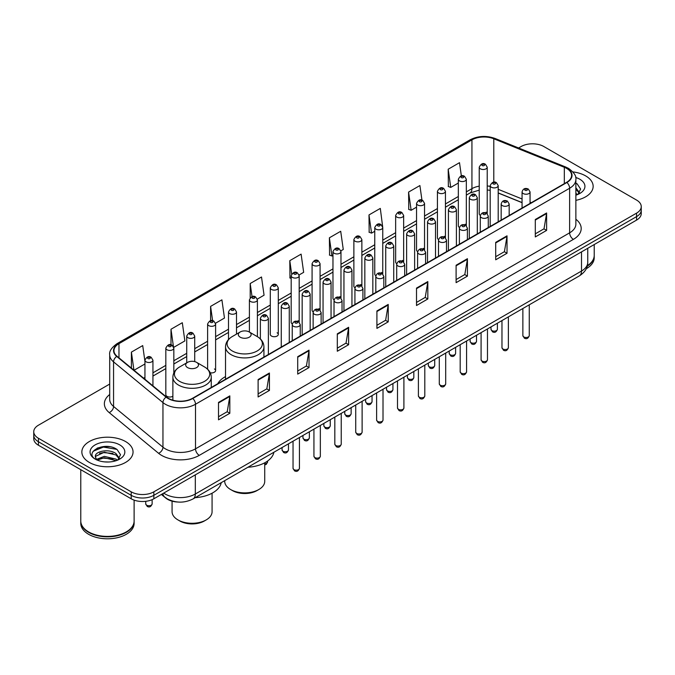 <?xml version="1.0" encoding="UTF-8"?>
<svg xmlns="http://www.w3.org/2000/svg" width="675" height="675" viewBox="0 0 675 675"><rect width="100%" height="100%" fill="white"/><g stroke="black" fill="none" stroke-linecap="round" stroke-linejoin="round"><path stroke-width="1.01" d="M225.526 376.608A28.266 16.318 0 0 0 217.73 383.746M465.159 224.218A3.999 2.312 0 0 1 466.324 225.745L466.332 179.255A3.999 2.312 180 0 1 463.86 181.389A3.999 2.312 180 0 1 459.498 180.883A3.999 2.312 180 0 1 458.333 179.255L458.333 225.847A3.999 2.312 0 0 0 459.456 227.458M445.441 237.811L445.441 191.312A3.999 2.312 180 0 1 442.969 193.447A3.999 2.312 180 0 1 438.607 192.949A3.999 2.312 180 0 1 437.434 191.312L437.434 237.912A3.999 2.312 0 0 0 438.564 239.515M423.368 248.341A3.999 2.312 0 0 1 424.541 249.868L424.541 203.377A3.999 2.312 180 0 1 422.077 205.512A3.999 2.312 180 0 1 417.715 205.014A3.999 2.312 180 0 1 416.543 203.377L416.543 249.969A3.999 2.312 0 0 0 417.673 251.581M402.477 260.407A3.999 2.312 0 0 1 403.65 261.934L403.65 215.443A3.999 2.312 180 0 1 401.178 217.578A3.999 2.312 180 0 1 396.824 217.072A3.999 2.312 180 0 1 395.651 215.443L395.651 262.035A3.999 2.312 0 0 0 396.773 263.638M381.586 272.464A3.999 2.312 0 0 1 382.75 273.991L382.759 227.5A3.999 2.312 180 0 1 380.287 229.635A3.999 2.312 180 0 1 375.933 229.137A3.999 2.312 180 0 1 374.76 227.5L374.76 274.101A3.999 2.312 0 0 0 375.882 275.704M361.868 286.065L361.868 239.566A3.999 2.312 180 0 1 359.395 241.701A3.999 2.312 180 0 1 355.033 241.194A3.999 2.312 180 0 1 353.869 239.566L353.869 286.158A3.999 2.312 0 0 0 354.991 287.769M339.803 296.587A3.999 2.312 0 0 1 340.968 298.122L340.976 251.632A3.999 2.312 180 0 1 338.504 253.758A3.999 2.312 180 0 1 334.142 253.26A3.999 2.312 180 0 1 332.969 251.632L332.969 298.223A3.999 2.312 0 0 0 334.1 299.827M320.077 310.188L320.077 263.689A3.999 2.312 180 0 1 317.613 265.823A3.999 2.312 180 0 1 313.251 265.326A3.999 2.312 180 0 1 312.078 263.689L312.078 310.289A3.999 2.312 0 0 0 313.208 311.892M298.012 320.718A3.999 2.312 0 0 1 299.185 322.245L299.185 275.754A3.999 2.312 180 0 1 296.713 277.889A3.999 2.312 180 0 1 292.359 277.383A3.999 2.312 180 0 1 291.187 275.754L291.187 322.346A3.999 2.312 0 0 0 292.309 323.958M278.294 334.412L278.294 287.812A3.999 2.312 180 0 1 275.822 289.946A3.999 2.312 180 0 1 271.468 289.448A3.999 2.312 180 0 1 270.295 287.812L270.295 334.412A3.999 2.312 0 0 0 271.468 336.04A3.999 2.312 0 0 0 275.822 336.547A3.999 2.312 0 0 0 278.294 334.412A3.999 2.312 0 0 0 277.121 332.775M173.829 372.954L173.829 348.131A3.999 2.312 180 0 1 171.357 350.257A3.999 2.312 180 0 1 167.003 349.76A3.999 2.312 180 0 1 165.831 348.131L165.831 394.723A3.999 2.312 0 0 0 167.003 396.352A3.999 2.312 0 0 0 172.876 396.217M486.051 212.153A3.999 2.312 0 0 1 487.215 213.68L487.223 167.189A3.999 2.312 180 0 1 484.751 169.324A3.999 2.312 180 0 1 480.398 168.826A3.999 2.312 180 0 1 479.225 167.189L479.225 213.789A3.999 2.312 0 0 0 480.347 215.393M522.062 202.677L498.201 193.025M445.432 237.811A3.999 2.312 0 0 0 444.268 236.275M361.859 286.057A3.999 2.312 0 0 0 360.695 284.529M320.077 310.179A3.999 2.312 0 0 0 318.904 308.652M210.237 372.769A3.999 2.312 0 0 0 215.612 370.6A3.999 2.312 0 0 0 214.439 368.963M177.803 502.023A15.998 9.239 180 0 1 165.814 498.108L161.376 494.446M109.586 446.698A21.33 12.319 0 0 0 97.099 448.183M109.704 384.058L38.433 425.208A15.998 9.239 0 0 0 33.75 431.738L33.75 438.708A15.998 9.239 0 0 0 38.433 445.238L131.212 498.8A15.998 9.239 0 0 0 153.841 498.8L636.567 220.101A15.998 9.239 0 0 0 641.25 213.57L641.25 210.085A15.998 9.239 0 0 1 636.567 216.616A15.998 9.239 0 0 0 641.25 210.085L641.25 206.601A15.998 9.239 0 0 0 636.567 200.07L543.788 146.509A15.998 9.239 0 0 0 521.159 146.509L518.611 147.977M33.75 431.738A15.998 9.239 0 0 0 38.433 438.269L131.212 491.83A15.998 9.239 0 0 0 153.841 491.83L153.841 495.315L636.567 216.616L153.841 495.315A15.998 9.239 0 0 1 131.212 495.315A15.998 9.239 0 0 0 153.841 495.315L153.841 498.8M38.433 438.269L38.433 441.754L131.212 495.315L38.433 441.754A15.998 9.239 0 0 1 33.75 435.223A15.998 9.239 0 0 0 38.433 441.754L38.433 445.238M585.655 175.897A25.599 14.782 0 0 0 572.864 171.897A25.599 14.782 0 0 1 585.655 175.897A25.599 14.782 0 0 1 593.148 186.351A25.599 14.782 0 0 0 585.655 175.897M125.55 441.534A25.599 14.782 0 0 0 97.656 438.328A25.599 14.782 0 0 0 81.852 451.988A25.599 14.782 0 0 0 89.345 462.434A25.599 14.782 0 0 0 117.248 465.64A25.599 14.782 0 0 0 133.051 451.988A25.599 14.782 0 0 0 125.55 441.534A25.599 14.782 0 0 0 97.656 438.328A25.599 14.782 0 0 0 81.852 451.988A25.599 14.782 0 0 0 89.345 462.434A25.599 14.782 0 0 0 117.248 465.64A25.599 14.782 0 0 0 133.051 451.988A25.599 14.782 0 0 0 125.55 441.534M566.603 168.387A17.069 9.855 180 0 1 571.607 175.357A17.069 9.855 180 0 1 566.603 182.326L192.493 398.317A17.069 9.855 180 0 1 166.447 397.001L117.053 356.273A17.069 9.855 180 0 1 113.965 350.62A17.069 9.855 180 0 1 118.969 343.659L471.935 139.868A17.069 9.855 180 0 1 493.788 138.772L564.325 167.282A17.069 9.855 180 0 1 566.603 168.387M566.907 168.21A17.491 10.1 0 0 0 564.57 167.079L494.032 138.569A17.491 10.1 0 0 0 471.631 139.7L118.665 343.482A17.491 10.1 0 0 0 116.707 356.417L166.092 397.136A17.491 10.1 0 0 0 192.797 398.486L566.907 182.495A17.491 10.1 0 0 0 566.907 168.21M218.514 402.41L218.514 419.825L229.829 413.294L229.829 395.879L218.514 402.41M218.514 416.737L227.23 411.708L229.787 396.453A4.269 2.464 -120 0 0 229.829 395.879M227.154 411.75L229.829 413.294M258.112 379.544L258.112 396.968L269.426 390.437L269.426 373.013L258.112 379.544M258.112 393.871L266.827 388.842L269.384 373.596A4.269 2.464 -120 0 0 269.426 373.013M266.752 388.884L269.426 390.437M297.709 356.687L297.709 374.102L309.023 367.571L309.023 350.156L297.709 356.687M297.709 371.014L306.425 365.985L308.981 350.73A4.269 2.464 -120 0 0 309.023 350.156M306.349 366.027L309.023 367.571M337.314 333.821L337.314 351.245L348.629 344.706L348.629 327.291L337.314 333.821M337.314 348.148L346.022 343.119L348.578 327.873A4.269 2.464 -120 0 0 348.629 327.291M345.946 343.162L348.629 344.706M535.3 219.51L535.3 236.933L546.615 230.403L546.615 212.979L535.3 219.51M535.3 233.837L544.016 228.808L546.573 213.562A4.269 2.464 -120 0 0 546.615 212.979M543.94 228.85L546.615 230.403M495.703 242.376L495.703 259.791L507.018 253.26L507.018 235.845L495.703 242.376M495.703 256.702L504.419 251.674L506.976 236.419A4.269 2.464 -120 0 0 507.018 235.845M504.343 251.716L507.018 253.26M456.106 265.233L456.106 282.656L467.421 276.126L467.421 258.702L456.106 265.233M456.106 279.568L464.822 274.531L467.378 259.284A4.269 2.464 -120 0 0 467.421 258.702M464.746 274.582L467.421 276.126M416.509 288.098L416.509 305.513L427.823 298.983L427.823 281.568L416.509 288.098M416.509 302.425L425.225 297.397L427.773 282.142A4.269 2.464 -120 0 0 427.823 281.568M425.149 297.439L427.823 298.983M376.912 310.964L376.912 328.379L388.226 321.848L388.226 304.425L376.912 310.964M376.912 325.291L385.627 320.254L388.176 305.007A4.269 2.464 -120 0 0 388.226 304.425M385.552 320.304L388.226 321.848M575.868 200.332A25.599 14.782 0 0 0 593.148 186.351A25.599 14.782 0 0 1 575.868 200.332M153.841 491.83L636.567 213.131A15.998 9.239 0 0 0 641.25 206.601M215.519 323.224L224.463 318.06L221.906 299.852L210.6 306.391L210.6 320.676M173.728 347.347L184.866 340.917L182.309 322.718L170.994 329.248L170.994 344.832M144.939 361.42L142.712 345.583L131.397 352.114L131.397 368.103M340.875 250.847L343.263 249.472L340.706 231.272L329.392 237.802L329.577 255.116M382.657 226.724L380.303 208.406L368.989 214.937L369.174 232.251M421.951 200.146L419.901 185.549L408.586 192.08L408.772 209.393M461.354 175.913L459.498 162.683L448.192 169.214L448.369 186.528M257.302 299.101L264.06 295.194L261.512 276.995L250.197 283.525L250.197 297.785M299.084 274.97L303.657 272.329L301.109 254.129L289.794 260.668L289.972 277.973M291.187 278.429L289.794 277.906M289.794 260.668L291.676 274.075M329.392 237.802L331.948 256.002L332.969 255.412M331.948 256.002L329.392 255.049M368.989 214.937L371.545 233.137L374.76 231.289M371.545 233.137L368.989 232.183M408.586 192.08L411.142 210.279L416.543 207.157M411.142 210.279L408.586 209.326M448.192 169.214L450.74 187.414L458.333 183.035M450.74 187.414L448.192 186.46M250.197 283.525L252.037 296.637M210.6 306.391L212.6 320.667M170.994 329.248L173.433 346.604M134.03 370.271L144.939 363.968M131.397 352.114L133.937 370.195M587.351 265.688A26.671 15.398 0 0 0 594.219 255.378L594.219 244.552M587.216 266.203A26.671 15.398 0 0 0 594.219 255.808A26.671 15.398 0 0 0 594.211 255.589M586.237 268.751A26.671 15.398 0 0 0 594.219 257.766L594.219 255.808M575.868 193.328L577.488 194.594M575.868 194.712L576.332 195.016M575.868 187.793L579.538 192.713M575.868 189.177L579.268 193.075M575.868 195.168A17.39 10.041 0 0 0 579.842 193.455A17.39 10.041 0 0 0 579.842 179.255A17.39 10.041 0 0 0 575.674 177.474M577.893 194.425L580.618 189.076L577.176 183.878M575.868 183.229L576.939 183.718M224.724 480.642L224.724 481.343A19.997 11.551 0 0 0 230.58 489.502L232.47 490.59A17.331 10.007 0 0 0 256.981 490.59L258.871 489.502A19.997 11.551 0 0 0 264.727 481.343L264.727 462.805M232.47 490.59L230.58 489.502A19.997 11.551 0 0 0 258.871 489.502M240.199 337.196A6.404 3.696 0 0 0 249.252 337.196A6.404 3.696 0 0 0 249.252 331.973L257.2 336.555A17.634 10.184 0 0 0 257.2 336.555A17.634 10.184 0 0 1 257.2 350.958A17.634 10.184 0 0 1 232.251 350.958A17.634 10.184 0 0 1 232.251 336.563C227.914 339.137 225.669 342.562 225.526 346.84A19.204 11.087 0 0 0 231.145 354.679A19.204 11.087 0 0 0 252.07 357.083A19.204 11.087 0 0 0 263.925 346.84C263.782 342.562 261.546 339.137 257.2 336.563L249.252 331.973A6.404 3.696 0 0 0 240.199 331.973A6.404 3.696 0 0 0 240.199 337.196M247.911 467.252A29.337 16.934 0 0 0 273.89 452.258M172.074 501.162L172.074 511.734A19.997 11.551 0 0 0 177.938 519.902L179.82 520.99A17.331 10.007 0 0 0 204.339 520.99L206.221 519.902A19.997 11.551 0 0 0 212.077 511.734L212.077 493.206M179.82 520.99L177.938 519.902A19.997 11.551 0 0 0 206.221 519.902M187.557 367.588A6.404 3.696 0 0 0 196.602 367.597A6.404 3.696 0 0 0 196.602 362.365L204.55 366.955A17.634 10.184 0 0 1 204.55 381.358A17.634 10.184 0 0 1 179.609 381.358A17.634 10.184 0 0 1 179.609 366.955C175.264 369.537 173.019 372.963 172.876 377.232A19.204 11.087 0 0 0 178.504 385.071A19.204 11.087 0 0 0 199.429 387.475A19.204 11.087 0 0 0 211.275 377.232C211.14 372.963 208.896 369.537 204.55 366.955L196.602 362.365A6.404 3.696 0 0 0 187.557 362.365A6.404 3.696 0 0 0 187.557 367.588M195.261 497.652A29.337 16.934 0 0 0 221.24 482.65M126.217 531.951A26.401 15.238 0 0 1 126.115 532.001A26.401 15.238 0 0 1 88.779 532.001L88.594 531.9A26.671 15.398 0 0 0 126.309 531.892A26.671 15.398 0 0 0 134.114 521.007L134.114 500.124M80.789 521.227A26.671 15.398 0 0 0 80.781 521.446A26.671 15.398 0 0 0 88.594 532.33A26.671 15.398 0 0 0 117.653 535.672A26.671 15.398 0 0 0 134.114 521.446A26.671 15.398 0 0 0 134.114 521.227M80.781 521.446L80.781 523.403A26.671 15.398 0 0 0 88.594 534.288A26.671 15.398 0 0 0 117.653 537.629A26.671 15.398 0 0 0 134.114 523.403L134.114 521.446M104.541 461.886L108.599 462.004M96.567 459.337L104.33 456.368L115.973 459.093L117.391 460.223M97.276 460.08L104.33 457.751L116.235 460.654M96.685 459.869L95.437 456.95A12.057 6.961 0 0 0 97.386 460.173M119.441 458.35L115.973 453.566C108.742 448.166 93.85 451.499 95.437 456.95L95.394 456.418M95.47 457.118L95.808 456.224L104.33 452.225L115.973 454.95L119.163 458.705M117.796 460.055L120.521 454.705L117.079 449.516C104.878 440.741 83.194 452.301 95.715 459.388L96.331 459.768M119.745 444.884A17.39 10.041 0 0 0 95.158 444.884A17.39 10.041 0 0 0 95.158 459.084A17.39 10.041 0 0 0 119.745 459.084A17.39 10.041 0 0 0 119.745 444.884M80.781 469.69L80.781 521.007A26.671 15.398 0 0 0 88.594 531.892A26.671 15.398 0 0 0 88.594 531.9L88.779 532.001M93.167 451.254L103.385 447.069L116.842 449.356M99.546 453.296L103.385 452.596L112.987 453.423M99.546 458.823L103.385 458.131L112.987 458.949M163.721 493.096A21.33 12.319 0 0 0 165.156 494.007A21.33 12.319 0 0 0 195.32 494.007L581.504 271.046A21.33 12.319 0 0 0 587.748 262.339C587.908 267.637 585.09 272.168 579.293 275.932L193.109 498.892A10.665 6.159 60 0 0 195.32 494.007L195.32 474.846M581.504 251.893L581.504 271.046A10.665 6.159 60 0 1 579.293 275.932M162.852 493.594A10.665 7.138 129.5 0 0 164.717 497.062L161.477 494.395M636.567 220.101L636.567 213.131M131.212 498.8L131.212 491.83M575.868 219.248A26.671 15.398 180 0 1 573.396 239.372L199.285 455.363A5.333 3.08 60 0 1 195.514 448.833L569.624 232.841A21.33 12.319 0 0 0 575.868 224.125L575.868 179.533A21.33 12.319 180 0 1 569.624 188.249A5.333 3.08 -120 0 0 566.907 182.495M199.285 455.363A26.671 15.398 180 0 1 161.57 455.363A26.671 15.398 180 0 1 158.583 453.305L109.19 412.585A26.671 15.398 180 0 1 109.704 394.512M165.341 448.833A21.33 12.319 0 0 0 195.514 448.833L195.514 404.241A21.33 12.319 180 0 1 162.953 402.595L113.56 361.868A21.33 12.319 180 0 1 109.704 354.805L109.704 399.398A21.33 12.319 0 0 0 113.56 406.46L162.953 447.188A21.33 12.319 0 0 0 165.341 448.833M575.868 179.533C576.585 176.2 574.13 172.488 568.519 168.387L565.717 167.02A5.333 2.498 112 0 0 564.57 167.079M565.717 167.02L495.18 138.51C486.346 135.38 477.959 135.835 470.019 139.868A5.333 3.08 60 0 1 471.631 139.7M118.665 343.482A5.333 3.08 -120 0 0 117.053 343.651C111.518 347.633 109.063 351.346 109.704 354.805M116.707 356.417A5.333 3.569 129.5 0 0 113.56 361.868L113.56 406.46A5.333 3.569 -50.5 0 1 109.19 412.585M495.18 138.51A5.333 2.498 112 0 0 494.032 138.569M166.092 397.136A5.333 3.569 129.5 0 0 162.953 402.595L162.953 447.188A5.333 3.569 -50.5 0 1 158.583 453.305M192.797 398.486A5.333 3.08 60 0 1 195.514 404.241L569.624 188.249L569.624 232.841A5.333 3.08 60 0 0 573.396 239.372M118.969 343.659L118.969 357.851M564.325 167.282L564.325 183.642M493.788 138.772L493.788 182.166M531.301 202.703L530.061 202.205M522.062 198.973L498.201 189.321M490.193 186.435A17.069 9.855 0 0 0 487.223 185.937M479.225 186.157A17.069 9.855 0 0 0 471.935 188.646L466.332 191.877M471.935 139.868L471.935 188.646A9.602 5.543 60 0 1 469.943 193.042L466.332 195.126M458.333 196.501L445.441 203.943M437.434 208.558L424.541 216.008M416.543 220.624L403.65 228.066M395.651 232.689L382.759 240.131M374.76 244.747L361.868 252.197M353.869 256.812L340.976 264.254M332.969 268.878L320.077 276.32M312.078 280.935L299.185 288.377M291.187 293.001L278.294 300.442M270.295 305.058L257.403 312.508M249.404 317.123L236.503 324.565M228.504 329.189L215.612 336.631M207.613 341.246L194.721 348.688M186.722 353.312L173.829 360.754M165.831 365.377L152.938 372.819M144.939 377.435L143.632 378.186M376.912 311.512L388.176 305.007M416.509 288.647L427.773 282.142M456.106 265.79L467.378 259.284M495.703 242.924L506.976 236.419M535.3 220.067L546.573 213.562M337.314 334.378L348.578 327.873M297.709 357.235L308.981 350.73M258.112 380.101L269.384 373.596M218.514 402.958L229.787 396.453M529.267 335.635C528.213 338.512 526.576 339.348 524.357 338.158L522.863 335.635A3.198 1.848 0 0 0 523.8 336.935A3.198 1.848 0 0 0 527.293 337.34A3.198 1.848 0 0 0 529.267 335.635L529.267 304.822M523.235 193.556A3.999 2.312 180 0 1 522.062 191.928C523.083 188.646 525.175 187.692 528.339 189.068L530.061 191.928A3.999 2.312 180 0 1 527.597 194.062A3.999 2.312 180 0 1 523.235 193.556M527.006 189.203A1.333 0.768 0 0 0 525.125 189.203A1.333 0.768 0 0 0 525.125 190.291A1.333 0.768 0 0 0 527.006 190.291A1.333 0.768 0 0 0 527.006 189.203M508.368 347.692C507.322 350.57 505.685 351.413 503.457 350.224L501.972 347.692A3.198 1.848 0 0 0 502.909 349A3.198 1.848 0 0 0 506.393 349.397A3.198 1.848 0 0 0 508.368 347.692L508.368 316.879M502.343 205.622A3.999 2.312 180 0 1 501.171 203.985C502.192 200.703 504.284 199.758 507.448 201.133L509.169 203.985A3.999 2.312 180 0 1 506.706 206.12A3.999 2.312 180 0 1 502.343 205.622M506.115 201.268A1.333 0.768 0 0 0 504.225 201.268A1.333 0.768 0 0 0 504.225 202.357A1.333 0.768 0 0 0 506.115 202.357A1.333 0.768 0 0 0 506.115 201.268M487.477 359.758C486.422 362.635 484.785 363.479 482.566 362.281L481.081 359.758A3.198 1.848 0 0 0 482.017 361.066A3.198 1.848 0 0 0 485.502 361.462A3.198 1.848 0 0 0 487.477 359.758L487.477 328.944M481.452 217.679A3.999 2.312 180 0 1 480.279 216.051C481.3 212.768 483.393 211.815 486.557 213.199L488.278 216.051A3.999 2.312 180 0 1 485.806 218.185A3.999 2.312 180 0 1 481.452 217.679M485.224 213.325A1.333 0.768 0 0 0 483.334 213.325A1.333 0.768 0 0 0 483.334 214.414A1.333 0.768 0 0 0 485.224 214.414A1.333 0.768 0 0 0 485.224 213.325M466.585 371.815C465.531 374.692 463.894 375.536 461.675 374.347L460.19 371.815A3.198 1.848 0 0 0 461.126 373.123A3.198 1.848 0 0 0 464.611 373.528A3.198 1.848 0 0 0 466.585 371.815L466.585 341.002M460.561 229.745A3.999 2.312 180 0 1 459.388 228.116C460.409 224.834 462.502 223.881 465.666 225.256L467.387 228.116A3.999 2.312 180 0 1 464.915 230.243A3.999 2.312 180 0 1 460.561 229.745M464.333 225.391A1.333 0.768 0 0 0 462.443 225.391A1.333 0.768 0 0 0 462.443 226.479A1.333 0.768 0 0 0 464.333 226.479A1.333 0.768 0 0 0 464.333 225.391M445.694 383.881C444.639 386.758 443.002 387.602 440.783 386.412L439.29 383.881A3.198 1.848 0 0 0 440.227 385.189A3.198 1.848 0 0 0 443.72 385.585A3.198 1.848 0 0 0 445.694 383.881L445.694 353.067M439.661 241.81A3.999 2.312 180 0 1 438.497 240.173C439.518 236.891 441.61 235.938 444.766 237.322L446.496 240.173A3.999 2.312 180 0 1 444.023 242.308A3.999 2.312 180 0 1 439.661 241.81M443.433 237.457A1.333 0.768 0 0 0 441.551 237.457A1.333 0.768 0 0 0 441.551 238.545A1.333 0.768 0 0 0 443.433 238.545A1.333 0.768 0 0 0 443.433 237.457M424.803 395.947C423.748 398.824 422.111 399.668 419.892 398.469L418.399 395.947A3.198 1.848 0 0 0 419.335 397.246A3.198 1.848 0 0 0 422.828 397.651A3.198 1.848 0 0 0 424.803 395.947L424.803 365.133M418.77 253.868A3.999 2.312 180 0 1 417.597 252.239C418.618 248.957 420.711 248.003 423.875 249.387L425.596 252.239A3.999 2.312 180 0 1 423.132 254.374A3.999 2.312 180 0 1 418.77 253.868M422.542 249.514A1.333 0.768 0 0 0 420.66 249.514A1.333 0.768 0 0 0 420.66 250.602A1.333 0.768 0 0 0 422.542 250.602A1.333 0.768 0 0 0 422.542 249.514M403.903 408.004C402.857 410.881 401.22 411.725 398.993 410.535L397.507 408.004A3.198 1.848 0 0 0 398.444 409.312A3.198 1.848 0 0 0 401.929 409.717A3.198 1.848 0 0 0 403.903 408.004L403.903 377.19M397.879 265.933A3.999 2.312 180 0 1 396.706 264.296C397.727 261.014 399.819 260.069 402.983 261.444L404.705 264.296A3.999 2.312 180 0 1 402.241 266.431A3.999 2.312 180 0 1 397.879 265.933M401.65 261.579A1.333 0.768 0 0 0 399.76 261.579A1.333 0.768 0 0 0 399.76 262.668A1.333 0.768 0 0 0 401.65 262.668A1.333 0.768 0 0 0 401.65 261.579M383.012 420.069C381.957 422.947 380.32 423.79 378.101 422.592L376.616 420.069A3.198 1.848 0 0 0 377.553 421.377A3.198 1.848 0 0 0 381.038 421.774A3.198 1.848 0 0 0 383.012 420.069L383.012 389.256M376.988 277.999A3.999 2.312 180 0 1 375.815 276.362C376.836 273.08 378.928 272.126 382.092 273.51L383.813 276.362A3.999 2.312 180 0 1 381.341 278.497A3.999 2.312 180 0 1 376.988 277.999M380.759 273.637A1.333 0.768 0 0 0 378.869 273.637A1.333 0.768 0 0 0 378.869 274.725A1.333 0.768 0 0 0 380.759 274.725A1.333 0.768 0 0 0 380.759 273.637M362.121 432.127C361.066 435.012 359.429 435.847 357.21 434.658L355.725 432.127A3.198 1.848 0 0 0 356.662 433.434A3.198 1.848 0 0 0 360.146 433.839A3.198 1.848 0 0 0 362.121 432.127L362.121 401.313M356.096 290.056A3.999 2.312 180 0 1 354.923 288.427C355.944 285.145 358.037 284.192 361.201 285.567L362.922 288.427A3.999 2.312 180 0 1 360.45 290.562A3.999 2.312 180 0 1 356.096 290.056M359.868 285.702A1.333 0.768 0 0 0 357.978 285.702A1.333 0.768 0 0 0 357.978 286.791A1.333 0.768 0 0 0 359.868 286.791A1.333 0.768 0 0 0 359.868 285.702M341.229 444.192C340.175 447.069 338.538 447.913 336.319 446.723L334.825 444.192A3.198 1.848 0 0 0 335.762 445.5A3.198 1.848 0 0 0 339.255 445.897A3.198 1.848 0 0 0 341.229 444.192L341.229 413.378M335.197 302.122A3.999 2.312 180 0 1 334.024 300.485C335.053 297.202 337.146 296.257 340.301 297.633L342.031 300.485A3.999 2.312 180 0 1 339.559 302.619A3.999 2.312 180 0 1 335.197 302.122M338.968 297.768A1.333 0.768 0 0 0 337.087 297.768A1.333 0.768 0 0 0 337.087 298.856A1.333 0.768 0 0 0 338.968 298.856A1.333 0.768 0 0 0 338.968 297.768M320.338 456.258C319.283 459.135 317.647 459.979 315.427 458.781L313.934 456.258A3.198 1.848 0 0 0 314.871 457.566A3.198 1.848 0 0 0 318.364 457.962A3.198 1.848 0 0 0 320.338 456.258L320.338 425.444M314.305 314.179A3.999 2.312 180 0 1 313.132 312.55C314.153 309.268 316.246 308.315 319.41 309.698L321.131 312.55A3.999 2.312 180 0 1 318.668 314.685A3.999 2.312 180 0 1 314.305 314.179M318.077 309.825A1.333 0.768 0 0 0 316.195 309.825A1.333 0.768 0 0 0 316.195 310.913A1.333 0.768 0 0 0 318.077 310.913A1.333 0.768 0 0 0 318.077 309.825M299.438 468.315C298.392 471.192 296.755 472.036 294.528 470.846L293.043 468.315A3.198 1.848 0 0 0 293.979 469.623A3.198 1.848 0 0 0 297.464 470.028A3.198 1.848 0 0 0 299.438 468.315L299.438 437.501M293.414 326.244A3.999 2.312 180 0 1 292.241 324.616C293.262 321.334 295.355 320.38 298.519 321.756L300.24 324.616A3.999 2.312 180 0 1 297.776 326.742A3.999 2.312 180 0 1 293.414 326.244M297.186 321.891A1.333 0.768 0 0 0 295.296 321.891A1.333 0.768 0 0 0 295.296 322.979A1.333 0.768 0 0 0 297.186 322.979A1.333 0.768 0 0 0 297.186 321.891M491.932 330.598A3.198 1.848 0 0 0 495.425 331.003A3.198 1.848 0 0 0 497.399 329.299C496.344 332.176 494.708 333.02 492.488 331.822L490.995 329.299A3.198 1.848 0 0 0 491.932 330.598M498.201 221.822L498.201 185.591A3.999 2.312 180 0 1 495.728 187.726A3.999 2.312 180 0 1 491.366 187.22A3.999 2.312 180 0 1 490.193 185.591L490.193 226.437M493.256 183.954A1.333 0.768 0 0 0 495.138 183.954A1.333 0.768 0 0 0 495.138 182.866A1.333 0.768 0 0 0 493.256 182.866A1.333 0.768 0 0 0 493.256 183.954M471.04 342.664A3.198 1.848 0 0 0 474.525 343.06A3.198 1.848 0 0 0 476.508 341.356C475.453 344.233 473.816 345.077 471.597 343.887L470.104 341.356A3.198 1.848 0 0 0 471.04 342.664M477.301 233.879L477.301 197.648A3.999 2.312 180 0 1 474.837 199.783A3.999 2.312 180 0 1 470.475 199.285A3.999 2.312 180 0 1 469.302 197.648L469.302 238.503M472.365 196.02A1.333 0.768 0 0 0 474.247 196.02A1.333 0.768 0 0 0 474.247 194.932A1.333 0.768 0 0 0 472.365 194.932A1.333 0.768 0 0 0 472.365 196.02M450.149 354.729A3.198 1.848 0 0 0 453.634 355.126A3.198 1.848 0 0 0 455.608 353.422C454.553 356.299 452.925 357.142 450.697 355.944L449.212 353.422A3.198 1.848 0 0 0 450.149 354.729M456.41 245.945L456.41 209.714A3.999 2.312 180 0 1 453.946 211.849A3.999 2.312 180 0 1 449.584 211.351A3.999 2.312 180 0 1 448.411 209.714L448.411 250.56M451.465 208.077A1.333 0.768 0 0 0 453.355 208.077A1.333 0.768 0 0 0 453.355 206.989A1.333 0.768 0 0 0 451.465 206.989A1.333 0.768 0 0 0 451.465 208.077M429.258 366.787A3.198 1.848 0 0 0 432.743 367.192A3.198 1.848 0 0 0 434.717 365.479C433.662 368.364 432.025 369.2 429.806 368.01L428.321 365.479A3.198 1.848 0 0 0 429.258 366.787M435.518 258.002L435.518 221.78A3.999 2.312 180 0 1 433.046 223.906A3.999 2.312 180 0 1 428.692 223.408A3.999 2.312 180 0 1 427.52 221.78L427.52 262.626M430.574 220.143A1.333 0.768 0 0 0 432.464 220.143A1.333 0.768 0 0 0 432.464 219.054A1.333 0.768 0 0 0 430.574 219.054A1.333 0.768 0 0 0 430.574 220.143M408.367 378.852A3.198 1.848 0 0 0 411.851 379.249A3.198 1.848 0 0 0 413.826 377.544C412.771 380.422 411.134 381.265 408.915 380.076L407.422 377.544A3.198 1.848 0 0 0 408.367 378.852M414.627 270.067L414.627 233.837A3.999 2.312 180 0 1 412.155 235.972A3.999 2.312 180 0 1 407.793 235.474A3.999 2.312 180 0 1 406.628 233.837L406.628 274.683M409.683 232.208A1.333 0.768 0 0 0 411.564 232.208A1.333 0.768 0 0 0 411.564 231.12A1.333 0.768 0 0 0 409.683 231.12A1.333 0.768 0 0 0 409.683 232.208M387.467 390.918A3.198 1.848 0 0 0 390.96 391.314A3.198 1.848 0 0 0 392.934 389.61C391.88 392.487 390.243 393.331 388.024 392.133L386.53 389.61A3.198 1.848 0 0 0 387.467 390.918M393.736 282.133L393.736 245.903A3.999 2.312 180 0 1 391.264 248.037A3.999 2.312 180 0 1 386.902 247.531A3.999 2.312 180 0 1 385.729 245.903L385.729 286.748M388.792 244.266A1.333 0.768 0 0 0 390.673 244.266A1.333 0.768 0 0 0 390.673 243.177A1.333 0.768 0 0 0 388.792 243.177A1.333 0.768 0 0 0 388.792 244.266M366.576 402.975A3.198 1.848 0 0 0 370.06 403.38A3.198 1.848 0 0 0 372.043 401.667C370.988 404.544 369.352 405.388 367.132 404.198L365.639 401.667A3.198 1.848 0 0 0 366.576 402.975M372.836 294.19L372.836 257.96A3.999 2.312 180 0 1 370.373 260.094A3.999 2.312 180 0 1 366.01 259.597A3.999 2.312 180 0 1 364.837 257.96L364.837 298.814M367.9 256.331A1.333 0.768 0 0 0 369.782 256.331A1.333 0.768 0 0 0 369.782 255.243A1.333 0.768 0 0 0 367.9 255.243A1.333 0.768 0 0 0 367.9 256.331M345.684 415.041A3.198 1.848 0 0 0 349.169 415.437A3.198 1.848 0 0 0 351.143 413.733C350.089 416.61 348.452 417.454 346.233 416.256L344.748 413.733A3.198 1.848 0 0 0 345.684 415.041M351.945 306.256L351.945 270.025A3.999 2.312 180 0 1 349.481 272.16A3.999 2.312 180 0 1 345.119 271.662A3.999 2.312 180 0 1 343.946 270.025L343.946 310.871M347.001 268.397A1.333 0.768 0 0 0 348.891 268.397A1.333 0.768 0 0 0 348.891 267.308A1.333 0.768 0 0 0 347.001 267.308A1.333 0.768 0 0 0 347.001 268.397M324.793 427.098A3.198 1.848 0 0 0 328.278 427.503A3.198 1.848 0 0 0 330.252 425.798C329.198 428.676 327.561 429.519 325.342 428.321L323.857 425.798A3.198 1.848 0 0 0 324.793 427.098M331.054 318.322L331.054 282.091A3.999 2.312 180 0 1 328.582 284.226A3.999 2.312 180 0 1 324.228 283.719A3.999 2.312 180 0 1 323.055 282.091L323.055 322.937M326.109 280.454A1.333 0.768 0 0 0 327.999 280.454A1.333 0.768 0 0 0 327.999 279.366A1.333 0.768 0 0 0 326.109 279.366A1.333 0.768 0 0 0 326.109 280.454M303.902 439.163A3.198 1.848 0 0 0 307.387 439.56A3.198 1.848 0 0 0 309.361 437.856C308.306 440.733 306.669 441.577 304.45 440.387L302.957 437.856A3.198 1.848 0 0 0 303.902 439.163M310.163 330.379L310.163 294.148A3.999 2.312 180 0 1 307.69 296.283A3.999 2.312 180 0 1 303.328 295.785A3.999 2.312 180 0 1 302.164 294.148L302.164 335.002M305.218 292.52A1.333 0.768 0 0 0 307.1 292.52A1.333 0.768 0 0 0 307.1 291.431A1.333 0.768 0 0 0 305.218 291.431A1.333 0.768 0 0 0 305.218 292.52M283.002 451.229A3.198 1.848 0 0 0 286.495 451.626A3.198 1.848 0 0 0 288.47 449.921C287.415 452.798 285.778 453.642 283.559 452.444L282.066 449.921A3.198 1.848 0 0 0 283.002 451.229M289.271 342.444L289.271 306.214A3.999 2.312 180 0 1 286.799 308.348A3.999 2.312 180 0 1 282.437 307.842A3.999 2.312 180 0 1 281.264 306.214L281.264 347.06M284.327 304.577A1.333 0.768 0 0 0 286.208 304.577A1.333 0.768 0 0 0 286.208 303.488A1.333 0.768 0 0 0 284.327 303.488A1.333 0.768 0 0 0 284.327 304.577M264.727 463.818A3.198 1.848 0 0 0 267.578 461.978L266.271 464.392L264.727 464.94M268.372 354.502L268.372 318.279A3.999 2.312 180 0 1 265.908 320.406A3.999 2.312 180 0 1 261.546 319.908A3.999 2.312 180 0 1 260.373 318.279L260.373 338.934M263.436 316.642A1.333 0.768 0 0 0 265.317 316.642A1.333 0.768 0 0 0 265.317 315.554A1.333 0.768 0 0 0 263.436 315.554A1.333 0.768 0 0 0 263.436 316.642M482.279 165.561A1.333 0.768 0 0 0 484.169 165.561A1.333 0.768 0 0 0 484.169 164.472A1.333 0.768 0 0 0 482.279 164.472A1.333 0.768 0 0 0 482.279 165.561M461.388 177.618A1.333 0.768 0 0 0 463.269 177.618A1.333 0.768 0 0 0 463.269 176.529A1.333 0.768 0 0 0 461.388 176.529A1.333 0.768 0 0 0 461.388 177.618M440.497 189.683A1.333 0.768 0 0 0 442.378 189.683A1.333 0.768 0 0 0 442.378 188.595A1.333 0.768 0 0 0 440.497 188.595A1.333 0.768 0 0 0 440.497 189.683M419.597 201.741A1.333 0.768 0 0 0 421.487 201.741A1.333 0.768 0 0 0 421.487 200.652A1.333 0.768 0 0 0 419.597 200.652A1.333 0.768 0 0 0 419.597 201.741M398.706 213.806A1.333 0.768 0 0 0 400.596 213.806A1.333 0.768 0 0 0 400.596 212.718A1.333 0.768 0 0 0 398.706 212.718A1.333 0.768 0 0 0 398.706 213.806M377.814 225.872A1.333 0.768 0 0 0 379.704 225.872A1.333 0.768 0 0 0 379.704 224.783A1.333 0.768 0 0 0 377.814 224.783A1.333 0.768 0 0 0 377.814 225.872M356.923 237.929A1.333 0.768 0 0 0 358.805 237.929A1.333 0.768 0 0 0 358.805 236.841A1.333 0.768 0 0 0 356.923 236.841A1.333 0.768 0 0 0 356.923 237.929M336.032 249.995A1.333 0.768 0 0 0 337.913 249.995A1.333 0.768 0 0 0 337.913 248.906A1.333 0.768 0 0 0 336.032 248.906A1.333 0.768 0 0 0 336.032 249.995M315.132 262.06A1.333 0.768 0 0 0 317.022 262.06A1.333 0.768 0 0 0 317.022 260.972A1.333 0.768 0 0 0 315.132 260.972A1.333 0.768 0 0 0 315.132 262.06M294.241 274.118A1.333 0.768 0 0 0 296.131 274.118A1.333 0.768 0 0 0 296.131 273.029A1.333 0.768 0 0 0 294.241 273.029A1.333 0.768 0 0 0 294.241 274.118M273.35 286.183A1.333 0.768 0 0 0 275.24 286.183A1.333 0.768 0 0 0 275.24 285.095A1.333 0.768 0 0 0 273.35 285.095A1.333 0.768 0 0 0 273.35 286.183M257.403 336.682L257.403 299.877A3.999 2.312 180 0 1 254.931 302.012A3.999 2.312 180 0 1 250.568 301.514A3.999 2.312 180 0 1 249.404 299.877L249.404 332.058M252.458 298.24A1.333 0.768 0 0 0 254.34 298.24A1.333 0.768 0 0 0 254.34 297.152A1.333 0.768 0 0 0 252.458 297.152A1.333 0.768 0 0 0 252.458 298.24M236.503 334.1L236.503 311.943A3.999 2.312 180 0 1 234.039 314.077A3.999 2.312 180 0 1 229.677 313.571A3.999 2.312 180 0 1 228.504 311.943L228.504 339.525M231.567 310.306A1.333 0.768 0 0 0 233.449 310.306A1.333 0.768 0 0 0 233.449 309.218A1.333 0.768 0 0 0 231.567 309.218A1.333 0.768 0 0 0 231.567 310.306M215.612 370.6L215.612 324A3.999 2.312 180 0 1 213.148 326.135A3.999 2.312 180 0 1 208.786 325.637A3.999 2.312 180 0 1 207.613 324L207.613 369.225M210.668 322.372A1.333 0.768 0 0 0 212.557 322.372A1.333 0.768 0 0 0 212.557 321.283A1.333 0.768 0 0 0 210.668 321.283A1.333 0.768 0 0 0 210.668 322.372M194.721 361.614L194.721 336.066A3.999 2.312 180 0 1 192.248 338.2A3.999 2.312 180 0 1 187.895 337.694A3.999 2.312 180 0 1 186.722 336.066L186.722 362.846M189.776 334.429A1.333 0.768 0 0 0 191.666 334.429A1.333 0.768 0 0 0 191.666 333.34A1.333 0.768 0 0 0 189.776 333.34A1.333 0.768 0 0 0 189.776 334.429M168.885 346.494A1.333 0.768 0 0 0 170.775 346.494A1.333 0.768 0 0 0 170.775 345.406A1.333 0.768 0 0 0 168.885 345.406A1.333 0.768 0 0 0 168.885 346.494M146.669 505.204A3.198 1.848 0 0 0 150.162 505.6A3.198 1.848 0 0 0 152.137 503.896C151.082 506.773 149.445 507.617 147.226 506.427L145.732 503.896A3.198 1.848 0 0 0 146.669 505.204M152.938 385.855L152.938 360.188A3.999 2.312 180 0 1 150.466 362.323A3.999 2.312 180 0 1 146.104 361.825A3.999 2.312 180 0 1 144.939 360.188L144.939 379.266M147.994 358.56A1.333 0.768 0 0 0 149.875 358.56A1.333 0.768 0 0 0 149.875 357.472A1.333 0.768 0 0 0 147.994 357.472A1.333 0.768 0 0 0 147.994 358.56M193.109 498.892C184.528 503.204 175.947 503.204 167.358 498.892L164.717 497.062M587.748 262.339L587.748 248.282M470.019 139.868L117.053 343.651M490.193 190.358L487.223 189.962M479.225 190.131L469.943 193.042M458.333 199.749L445.441 207.191M437.434 211.807L424.541 219.248M416.543 223.872L403.65 231.314M395.651 235.929L382.759 243.38M374.76 247.995L361.868 255.437M353.869 260.061L340.976 267.502M332.969 272.118L320.077 279.568M312.078 284.183L299.185 291.625M291.187 296.249L278.294 303.691M270.295 308.306L257.403 315.748M249.404 320.372L236.503 327.814M228.504 332.429L215.612 339.879M207.613 344.495L194.721 351.937M186.722 356.56L173.829 364.002M165.831 368.618L152.938 376.068M522.062 202.559L498.201 192.915M263.925 357.075L263.925 346.84M225.526 379.24L225.526 346.84M240.199 331.973L232.251 336.563M211.275 387.467L211.275 377.232M172.876 400.182L172.876 377.232M187.557 362.365L179.609 366.955M522.863 335.635L522.863 308.509M522.062 208.035L522.062 191.928M530.061 203.42L530.061 191.928M501.972 347.692L501.972 320.574M501.171 220.101L501.171 203.985M509.169 215.485L509.169 203.985M481.081 359.758L481.081 332.64M480.279 232.166L480.279 216.051M488.278 227.543L488.278 216.051M460.19 371.815L460.19 344.697M459.388 244.223L459.388 228.116M467.387 239.608L467.387 228.116M439.29 383.881L439.29 356.763M438.497 256.289L438.497 240.173M446.496 251.665L446.496 240.173M418.399 395.947L418.399 368.828M417.597 268.355L417.597 252.239M425.596 263.731L425.596 252.239M397.507 408.004L397.507 380.886M396.706 280.412L396.706 264.296M404.705 275.797L404.705 264.296M376.616 420.069L376.616 392.951M375.815 292.477L375.815 276.362M383.813 287.854L383.813 276.362M355.725 432.127L355.725 405.008M354.923 304.535L354.923 288.427M362.922 299.919L362.922 288.427M334.825 444.192L334.825 417.074M334.024 316.6L334.024 300.485M342.031 311.985L342.031 300.485M313.934 456.258L313.934 429.14M313.132 328.666L313.132 312.55M321.131 324.042L321.131 312.55M293.043 468.315L293.043 441.197M292.241 340.723L292.241 324.616M300.24 336.108L300.24 324.616M497.399 329.299L497.399 323.215M498.201 185.591L496.471 182.731C494.151 181.06 492.058 182.014 490.193 185.591M490.995 329.299L490.995 326.911M476.508 341.356L476.508 335.281M477.301 197.648L475.58 194.797C473.259 193.126 471.167 194.071 469.302 197.648M470.104 341.356L470.104 338.977M455.608 353.422L455.608 347.338M456.41 209.714L454.688 206.862C452.368 205.183 450.276 206.137 448.411 209.714M449.212 353.422L449.212 351.034M434.717 365.479L434.717 359.404M435.518 221.78L433.797 218.919C431.477 217.249 429.384 218.202 427.52 221.78M428.321 365.479L428.321 363.099M413.826 377.544L413.826 371.469M414.627 233.837L412.898 230.985C410.577 229.306 408.493 230.259 406.628 233.837M407.422 377.544L407.422 375.157M392.934 389.61L392.934 383.527M393.736 245.903L392.006 243.051C389.686 241.372 387.593 242.325 385.729 245.903M386.53 389.61L386.53 387.222M372.043 401.667L372.043 395.592M372.836 257.96L371.115 255.108C368.795 253.437 366.702 254.382 364.837 257.96M365.639 401.667L365.639 399.288M351.143 413.733L351.143 407.649M351.945 270.025L350.224 267.173C347.903 265.494 345.811 266.448 343.946 270.025M344.748 413.733L344.748 411.345M330.252 425.798L330.252 419.715M331.054 282.091L329.332 279.231C327.012 277.56 324.92 278.513 323.055 282.091M323.857 425.798L323.857 423.411M309.361 437.856L309.361 431.781M310.163 294.148L308.433 291.296C306.113 289.626 304.028 290.571 302.164 294.148M302.957 437.856L302.957 435.476M288.47 449.921L288.47 443.838M289.271 306.214L287.542 303.362C285.221 301.683 283.129 302.636 281.264 306.214M282.066 449.921L282.066 447.533M267.578 461.978L267.578 461.042M268.372 318.279L266.65 315.419C264.33 313.748 262.238 314.702 260.373 318.279M487.223 167.189L485.502 164.337C483.182 162.658 481.089 163.612 479.225 167.189M466.332 179.255L464.602 176.403C462.282 174.724 460.19 175.677 458.333 179.255M445.441 191.312L443.711 188.46C441.391 186.789 439.298 187.734 437.434 191.312M424.541 203.377L422.82 200.526C420.5 198.847 418.407 199.8 416.543 203.377M403.65 215.443L401.929 212.583C399.608 210.912 397.516 211.866 395.651 215.443M382.759 227.5L381.038 224.648C378.717 222.969 376.625 223.923 374.76 227.5M361.868 239.566L360.138 236.714C357.817 235.035 355.725 235.988 353.869 239.566M340.976 251.632L339.247 248.771C336.926 247.101 334.834 248.046 332.969 251.632M320.077 263.689L318.355 260.837C316.035 259.158 313.942 260.111 312.078 263.689M299.185 275.754L297.464 272.902C295.144 271.223 293.051 272.177 291.187 275.754M278.294 287.812L276.573 284.96C274.252 283.289 272.16 284.234 270.295 287.812M257.403 299.877L255.673 297.025C253.353 295.346 251.26 296.3 249.404 299.877M236.503 311.943L234.782 309.082C232.462 307.412 230.369 308.365 228.504 311.943M215.612 324L213.891 321.148C211.57 319.469 209.478 320.423 207.613 324M194.721 336.066L192.999 333.214C190.679 331.535 188.587 332.488 186.722 336.066M173.829 348.131L172.108 345.271C169.788 343.6 167.695 344.545 165.831 348.131M152.137 503.896L152.137 499.652M152.938 360.188L151.208 357.337C148.888 355.657 146.796 356.611 144.939 360.188M145.732 503.896L145.732 501.314"/></g></svg>
